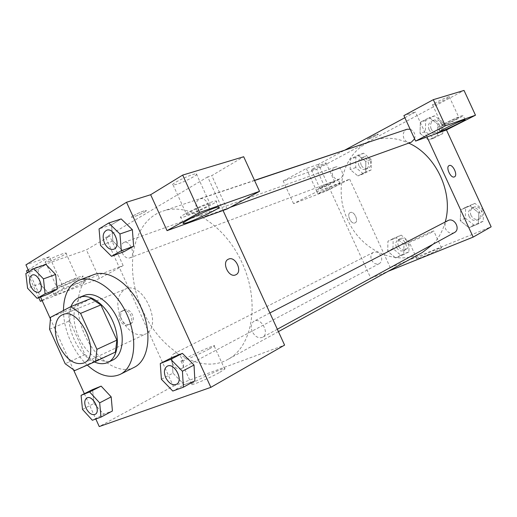 <?xml version="1.0" encoding="UTF-8"?>
<svg xmlns="http://www.w3.org/2000/svg" width="517" height="517" viewBox="0 0 517 517"><rect width="100%" height="100%" fill="white"/><g stroke="black" fill="none" stroke-linecap="round" stroke-linejoin="round"><path stroke-width="0.39" stroke-dasharray="2.58 1.94" d="M121.03 318.453C115.588 304.119 117.075 294.302 125.502 289.016C143.248 280.24 163.779 327.041 145.303 334.156C136.049 336.787 127.957 331.552 121.03 318.453M91.031 298.477L70.79 309.095L50.563 317.309M49.548 329.245L69.659 320.837L84.982 354.623L65.187 363.748M69.659 320.837L70.79 309.095M84.982 354.623L94.469 361.273L115.381 352.083M70.965 306.581C63.707 323.203 77.233 355.095 94.43 361.965M112.751 360.084C102.366 365.441 86.307 354.274 78.823 337.2C71.055 320.618 72.813 301.14 83.063 296.015L84.374 295.407M94.469 361.273L74.732 370.605M87.308 365.092C80.503 358.643 74.926 350.668 70.57 341.175C65.956 330.854 63.585 320.63 63.462 310.504M134.239 367.322C118.942 375.452 95.522 359.386 84.807 334.913C73.104 310.077 76.794 280.582 93.609 274.695M25.85 273.545L38.025 269.254L45.948 264.458L38.025 269.254L39.641 283.775L49.134 293.721L39.654 283.781L27.563 288.228M55.616 274.469L45.942 264.471M82.487 409.419L93.939 403.486L92.601 389.572L93.926 403.48L103.755 414.143L112.428 410.983L103.749 414.156L92.356 420.25M111.168 396.869L101.145 386.141M132.365 229.697L133.612 246.266M111.51 224.772L112.874 241.071L123.802 251.792L112.868 241.084L111.523 224.779L121.172 218.924L111.51 224.772L99.051 228.908M28.997 271.625L40.513 297.023M50.259 318.511L73.634 370.082M84.355 393.715L95.813 418.996M172.943 373.112L171.948 357.57L172.956 373.119L184.298 384.706L194.896 380.835L184.298 384.706L172.801 391.046M161.382 379.258L172.956 373.119L184.304 384.693M193.998 365.034L182.378 353.376M228.352 259.217C221.224 262.19 228.876 278.385 235.733 274.818L235.771 274.798M184.879 214.006C180.788 216.352 179.451 217.534 180.879 217.554C185.933 217.696 222.097 200.602 215.841 201.003C213.153 200.764 193.739 208.894 184.879 214.006M206.593 204.687L210.025 203.776C213.295 203.498 198.399 211.085 190.321 213.831L186.721 214.807C183.231 215.195 198.496 207.401 206.593 204.687M176.82 184.259L173.117 185.015C168.361 184.912 192.938 173.111 196.357 173.867C199.814 173.99 185.034 181.822 176.82 184.259M227.047 209.023L211.783 175.631L243.688 156.735M223.04 210.471L207.698 176.904L211.783 175.631M219.822 372.311L224.714 369.125C228.908 365.125 194.573 380.615 191.529 384.086C187.981 387.194 209.03 378.457 219.822 372.311M42.148 300.635L99.426 278.54L123.169 265.602L119.169 267.134L173.311 386.134L99.251 426.57M173.311 386.134L284.589 345.11M209.191 348.981C198.25 354.791 177.318 363.774 181.06 361.086C184.369 358.203 218.659 342.661 214.2 346.067L209.191 348.981M122.329 310.943L122.186 311.001C114.955 313.961 121.741 328.385 128.662 324.766C135.855 321.839 129.302 307.544 122.329 310.943M99.426 278.54L86.397 249.873L109.727 236.062L105.668 237.452L119.169 267.134L63.74 288.286L49.438 256.781L25.928 264.859M123.899 310.174C130.885 306.775 137.444 321.096 130.252 324.03C123.33 327.649 116.532 313.192 123.763 310.232L123.899 310.174M56.353 293.184C63.152 289.313 82.365 281.196 84.782 281.151C90.171 280.33 58.531 294.774 54.233 295.097C53.199 295.201 53.904 294.567 56.353 293.184M63.74 288.286L42.039 300.39M54.02 288.04C51.577 289.436 50.879 290.095 51.926 290.024C56.282 289.817 87.922 275.374 82.481 276.078C80.025 276.046 60.793 284.117 54.02 288.04M73.168 279.723L77.421 278.398C80.006 278.03 68.858 283.549 61.452 286.308L57.057 287.691C54.337 288.124 65.73 282.476 73.168 279.723M50.039 261.15L45.548 262.326C41.522 262.494 63.035 252.69 65.905 253.046C68.612 252.949 57.529 258.597 50.039 261.15M49.438 256.781L28.177 269.809M38.736 297.702L27.362 272.621M123.169 265.602L109.727 236.062M26.541 270.811L86.397 249.873M144.721 211.957C146.214 211.052 146.692 210.561 146.137 210.484C144.12 210.135 128.895 217.263 131.693 217.25C134.924 216.655 139.267 214.891 144.721 211.957C139.267 214.898 134.924 216.662 131.699 217.25C128.895 217.269 144.12 210.141 146.143 210.49C146.692 210.568 146.221 211.059 144.721 211.964M207.698 176.904L105.668 237.452M197.048 210.723C194.987 204.965 195.878 201.042 199.711 198.955C207.33 195.898 213.637 213.799 205.772 216.119C202.283 216.927 199.375 215.13 197.048 210.723M122.128 252.8C120.235 247.649 120.842 244.173 123.938 242.376C130.245 239.681 136.339 255.915 129.786 257.918C126.82 258.603 124.267 256.897 122.128 252.8M252.264 331.63C250.402 326.776 251.003 323.28 254.08 321.154C261.156 316.947 270.023 333.756 262.578 337.291C258.578 338.693 255.139 336.806 252.264 331.63M172.407 363.277C170.675 358.811 171.101 355.67 173.68 353.861C179.606 350.364 187.477 365.849 181.215 368.699C177.893 369.771 174.953 367.968 172.407 363.277M142.602 310.2C123.602 270.242 131.841 220.946 162.926 211.117C188.602 201.888 225.813 225.302 242.828 264.458C260.116 303.498 252.141 346.739 227.965 359.38C200.428 375.129 159.824 349.712 142.602 310.2M422.286 252.529C396.681 267.186 360.911 250.234 347.683 219.822C332.819 189.177 344.225 149.633 373.138 140.501M376.531 139.519C387.033 136.986 397.76 138.194 408.727 143.131M445.208 221.993C442.785 230.808 438.7 238.24 432.962 244.289M371.555 260.012C373.584 263.567 376.163 264.775 379.284 263.638C381.727 261.983 382.309 259.45 381.029 256.038C379.013 252.509 376.46 251.294 373.364 252.374C370.87 254.021 370.269 256.568 371.555 260.012M411.345 142.188C408.184 142.989 405.709 141.748 403.906 138.466C402.426 134.123 403.467 131.06 407.021 129.269M410.155 129.224C414.24 131.085 415.726 134.31 414.608 138.886M332.754 175.509C331.365 171.541 332.173 168.755 335.184 167.153C341.226 164.658 345.711 177.111 339.495 179.102C336.696 179.826 334.447 178.623 332.754 175.509M454.34 232.618C450.74 234.001 447.819 232.773 445.583 228.941C444.219 225.283 444.963 222.517 447.8 220.649M349.647 179.179L390.296 267.664L370.831 278.288L328.961 187.07L316.908 191.671L293.553 203.64L326.608 190.889L349.647 179.179L328.961 187.07L318.511 164.309L345.324 149.846M404.863 117.727L415.487 111.995L403.887 115.614M370.831 278.288L387.996 271.38M427.01 136.973L415.487 111.995M368.459 139.06C371.432 138.123 379.284 134.142 378.224 134.103C377.455 133.78 366.165 139.228 367.497 139.28L368.459 139.06L367.497 139.286C366.165 139.235 377.455 133.787 378.224 134.11C379.284 134.142 371.432 138.123 368.459 139.067M433.75 104.692C437.944 103.478 450.889 96.86 449.299 96.731C448.213 96.143 430.622 104.783 432.6 104.919L433.75 104.692M313.063 169.524C317.373 168.077 327.474 163.004 326.053 162.991C324.973 162.609 309.599 169.925 311.46 169.931L313.063 169.524M293.553 203.64L283.193 181.028L316.701 169.305L464.027 90.43M283.193 181.028L306.284 168.516L318.511 164.309M443.243 125.256L442.125 125.553C440.503 125.689 453.739 119.11 457.829 117.76L458.883 117.488C460.382 117.417 447.36 123.873 443.243 125.256M444.013 123.789C439.502 126.135 437.479 127.389 437.951 127.55C439.469 128.003 465.623 115.433 463.096 115.453C462.34 115.181 451.399 119.95 444.013 123.789M321.477 187.852L319.9 188.337C318.136 188.531 333.543 181.28 334.531 181.454C335.882 181.305 325.729 186.275 321.477 187.852M320.217 187.542L316.249 190.049C317.819 190.269 340.658 179.528 338.196 179.729C337.388 179.554 326.447 184.304 320.217 187.542M321.929 191.264C328.166 188.059 339.1 183.289 339.895 183.425C342.325 183.167 319.48 193.888 317.936 193.733L321.929 191.264M326.608 190.889L316.701 169.305M316.908 191.671L306.284 168.516M420.043 133.457L428.567 140.075L437.524 135.544L437.905 124.216L429.226 117.579L420.34 122.258L420.03 133.451L428.561 140.088L437.524 135.544L437.893 124.216L429.233 117.572L420.34 122.258L420.043 133.457L425.349 131.596L433.815 138.162L442.739 133.644L443.127 122.413L434.519 115.827L425.665 120.493L425.349 131.596M483.563 210.361L478.807 212.901L469.959 205.863L460.725 209.844L460.266 220.714L468.971 227.726L478.27 223.893L478.82 212.901L469.953 205.876L460.725 209.844L460.253 220.714L468.977 227.713M403.964 244.451L395.983 237.762L387.912 241.232L387.737 251.281L395.608 257.957L403.738 254.61L403.977 244.451L395.99 237.749L387.912 241.232L387.75 251.288L395.602 257.964L403.738 254.61L403.964 244.451L409.147 241.749L401.218 235.119L393.172 238.589L392.991 248.567L400.804 255.185L408.908 251.837L409.147 241.749M371.322 159.507L363.554 153.206L355.799 157.291L355.754 167.553L363.406 173.841L371.225 169.88L371.322 159.507L365.823 161.511L358.01 155.145L350.235 159.249L350.196 169.589L357.913 175.929M363.554 153.206L358.01 155.145L350.235 159.249L350.209 169.589L357.906 175.942L365.745 171.967L365.836 161.511M363.406 173.841L357.906 175.942L365.745 171.967L365.823 161.511L358.003 155.158M390.296 267.664L491.15 226.808M439.786 249.045L441.524 247.895C443.321 246.002 417.678 257.304 416.864 258.758C415.061 260.413 433.744 252.509 439.786 249.045M432.005 232.139C425.872 235.403 407.28 243.494 409.186 242.072C410.143 240.922 435.721 229.496 433.789 231.093L432.005 232.139M350.287 212.552L350.235 212.577C346.164 214.154 351.205 224.953 355.043 222.872C359.102 221.295 354.164 210.593 350.287 212.552C354.164 210.587 359.102 221.295 355.05 222.866C351.211 224.947 346.164 214.154 350.242 212.571L350.293 212.552M449.124 165.582C445.331 167.03 450.843 178.817 454.411 176.879L454.43 176.866M396.365 247.145C395.13 243.83 395.744 241.368 398.213 239.752C403.809 236.553 409.761 247.824 403.919 250.571C400.843 251.701 398.329 250.558 396.365 247.145M401.218 235.119L395.99 237.749M393.172 238.589L387.912 241.232M392.991 248.567L387.75 251.288M400.804 255.185L395.602 257.964M408.908 251.837L403.738 254.61M398.439 246.073C397.205 242.77 397.819 240.315 400.281 238.699C405.871 235.506 411.803 246.738 405.974 249.485C402.905 250.609 400.391 249.472 398.439 246.073M483.44 210.102L474.89 203.336L465.701 207.298L465.229 218.084L473.876 225.024L483.137 221.198L483.666 210.593M469.081 216.455C467.775 212.946 468.518 210.277 471.304 208.448C477.656 204.777 484.209 216.688 477.605 219.919C474.076 221.282 471.239 220.132 469.081 216.455M474.89 203.336L469.959 205.863M465.701 207.298L460.725 209.844M465.229 218.084L460.266 220.714M473.876 225.024L468.971 227.726L478.27 223.893L478.807 212.901M483.137 221.198L478.27 223.893M471.032 215.421C469.733 211.918 470.476 209.256 473.255 207.44C479.602 203.769 486.129 215.641 479.537 218.865C476.015 220.229 473.184 219.079 471.032 215.421M359.005 165.873C357.68 162.054 358.501 159.359 361.473 157.788C367.425 155.346 371.723 167.321 365.597 169.285C362.844 170.009 360.646 168.872 359.005 165.873M355.799 157.291L350.235 159.249M355.754 167.553L350.209 169.589M371.225 169.88L365.745 171.967M361.196 165.072C359.871 161.265 360.692 158.577 363.664 157.013C369.61 154.564 373.888 166.506 367.774 168.471C365.021 169.188 362.831 168.057 361.196 165.072M429.058 129.677C427.656 125.515 428.69 122.555 432.18 120.81C439.017 118.167 443.295 131.053 436.309 133.212C433.214 134 430.797 132.824 429.058 129.677M443.127 122.413L437.893 124.216M434.519 115.827L429.233 117.572M425.665 120.493L420.34 122.258M433.815 138.162L428.561 140.088M442.739 133.644L437.524 135.544M431.152 128.946C429.75 124.797 430.79 121.85 434.267 120.106C441.098 117.469 445.357 130.31 438.384 132.462C435.288 133.257 432.884 132.087 431.152 128.946M95.122 414.356C91.826 415.332 88.808 413.232 86.055 408.055C84.135 403.157 84.42 399.796 86.921 397.954M93.939 403.486L103.749 414.156M176.497 384.28C172.458 385.592 168.872 383.368 165.737 377.597C163.643 372.221 164.122 368.44 167.165 366.249M38.723 292.137C35.789 292.751 33.172 290.8 30.858 286.289C28.745 280.653 29.185 276.905 32.183 275.05M38.025 269.254L39.654 283.781M113.611 249.259C110.102 250.015 107.071 247.94 104.531 243.035C102.198 236.663 102.928 232.392 106.728 230.207M112.874 241.071L100.505 245.401M83.806 363.024L145.303 334.156M62.615 314.717L125.502 289.016M218.581 206.994L215.841 201.003M183.315 222.892L180.879 217.554M173.117 185.015L186.721 214.807M196.357 173.867L210.025 203.776M224.714 369.125L214.2 346.067M191.529 384.086L181.06 361.086M128.662 324.766L130.252 324.03M122.186 311.001L123.763 310.232M84.782 281.151L82.481 276.078M54.233 295.097L51.926 290.024M45.548 262.326L57.057 287.691M65.905 253.046L77.421 278.398M254.506 180.355L162.926 211.117M278.424 331.63L227.965 359.38M181.215 368.699L379.284 263.638M173.68 353.861L373.364 252.374M254.577 180.511L199.711 198.955M230.078 207.375L205.772 216.119M335.184 167.153L123.938 242.376M339.495 179.102L129.786 257.918M269.887 312.953L254.08 321.154M277.332 329.239L262.578 337.291M432.6 104.919L442.125 125.553M449.299 96.731L458.883 117.488M465.022 119.614L463.096 115.453M439.786 131.531L437.951 127.55M311.46 169.931L319.9 188.337M326.053 162.991L334.531 181.454M339.895 183.425L338.196 179.729M317.936 193.733L316.249 190.049M441.524 247.895L433.789 231.093M416.864 258.758L409.186 242.072M400.281 238.699L398.213 239.752M405.974 249.485L403.919 250.571M473.255 207.44L471.304 208.448M479.537 218.865L477.605 219.919M363.664 157.013L361.473 157.788M367.774 168.471L365.597 169.285M434.267 120.106L432.18 120.81M438.384 132.462L436.309 133.212"/><path stroke-width="0.78" d="M59.041 345.686C52.973 332.741 54.55 317.716 62.615 314.717C80.122 305.922 102.133 356.097 83.806 363.024C74.61 365.5 66.357 359.722 59.041 345.686M74.732 370.605L95.542 361.48L96.931 349.343L80.594 313.36L70.68 306.697L50.563 317.309L49.548 329.245L65.187 363.748L74.732 370.605M95.542 361.48L115.381 352.083L116.881 340.141L100.886 304.933L91.031 298.477L70.68 306.697M94.43 361.965C99.4 364.117 103.904 364.259 107.943 362.398C118.031 357.77 120.551 338.803 112.868 321.471C105.319 304.08 89.661 293.094 79.424 297.378L78.106 297.986C74.939 299.724 72.561 302.587 70.965 306.581M79.424 297.378L84.374 295.407C94.624 291.116 110.263 302.025 117.766 319.325C125.411 336.561 122.846 355.45 112.751 360.084L107.943 362.398M100.886 304.933L80.594 313.36M116.881 340.141L96.931 349.343M63.462 310.504C63.675 294.871 68.832 284.789 78.946 280.253C93.745 274.301 116.351 290.031 127.26 315.157C138.356 340.205 134.627 367.49 120.222 374.347C109.979 378.735 99.005 375.652 87.308 365.092M78.946 280.253L93.609 274.695C108.447 268.73 130.924 284.124 141.658 308.843C152.573 333.484 148.683 360.446 134.239 367.322L120.222 374.347M37.088 298.328L45.095 293.805L43.454 278.896L33.728 268.737L25.85 273.545L27.563 288.228L37.088 298.328L49.134 293.734L57.18 289.216L55.629 274.469M111.181 396.875L112.428 410.983L111.168 396.869L101.145 386.128L92.601 389.572L81.072 395.363L82.487 409.419L92.356 420.25L101.009 417.109L99.671 402.853L89.596 391.938L81.072 395.363M123.802 251.792L133.625 246.273L123.802 251.792L111.504 256.296L121.314 250.758L119.957 233.981L108.693 223.027L99.051 228.908L100.505 245.401L111.504 256.296M121.314 250.758L133.625 246.273L132.365 229.697L121.172 218.924L132.371 229.684M95.813 418.996L99.251 426.57L210.846 387.343L126.536 202.257L25.928 264.859L28.997 271.625M40.513 297.023L50.259 318.511M73.634 370.082L84.355 393.715M183.399 387.201L194.896 380.835L194.017 365.041L182.385 353.357L171.948 357.57L160.283 363.535L161.382 379.258L172.801 391.046L183.399 387.201L182.423 371.219L170.726 359.341L160.283 363.535M235.733 274.818C228.831 278.398 221.198 262.054 228.424 259.179C235.358 255.521 243.048 271.877 235.771 274.798L235.733 274.818M167.043 230.647L227.047 209.023L259.534 191.335L199.717 212.416L167.043 230.647L150.66 194.722L126.536 202.257M223.04 210.471L284.589 345.11L210.846 387.343M235.771 274.798C243.048 271.871 235.351 255.527 228.424 259.185L228.352 259.217M187.652 220.074C196.544 215.033 215.938 206.852 218.581 206.994C224.759 206.432 188.582 223.493 183.6 223.512C182.191 223.538 183.541 222.394 187.652 220.074M199.717 212.416L182.675 175.095L150.66 194.722M259.534 191.335L243.688 156.735L182.675 175.095M42.039 300.39L40.378 301.321L42.148 300.635M28.177 269.809L26.541 270.811L27.362 272.621M40.378 301.321L38.736 297.702M254.506 180.355L376.531 139.519M408.727 143.131C436.102 155.01 453.745 193.074 445.208 221.993M432.962 244.289L422.286 252.529L278.424 331.63M254.577 180.511L407.021 129.269L410.155 129.224M414.608 138.886L411.345 142.188L230.078 207.375M269.887 312.953L447.8 220.649C454.275 216.888 461.086 229.328 454.34 232.618L277.332 329.239M345.324 149.846L404.863 117.727M387.996 271.38L473.171 237.103L427.01 136.973L415.623 141.076L445.383 125.825L475.478 115.213L446.462 129.961L427.01 136.973M415.623 141.076L403.887 115.614L433.311 99.671L464.027 90.43L475.478 115.213M445.945 127.977C453.351 124.17 464.279 119.382 465.022 119.614C467.51 119.524 441.337 132.048 439.857 131.673C439.392 131.538 441.421 130.303 445.945 127.977M445.383 125.825L433.311 99.671M473.171 237.103L491.15 226.808L446.462 129.961M454.411 176.872C450.843 178.824 445.324 166.997 449.144 165.576C452.724 163.605 458.256 175.425 454.424 176.866L454.411 176.872M454.43 176.866C458.249 175.412 452.718 163.605 449.137 165.576L449.124 165.582M483.666 210.593L483.44 210.102M86.921 397.954L86.94 397.948C92.75 394.458 101.332 411.597 95.141 414.35L95.102 414.369C91.806 415.364 88.782 413.264 86.022 408.075C84.09 403.163 84.387 399.796 86.901 397.967C92.711 394.477 101.293 411.616 95.102 414.369M111.168 396.869L99.671 402.853M92.601 389.572L101.145 386.128L89.596 391.938M112.428 410.983L101.009 417.109M167.185 366.236L167.185 366.236C174.268 361.958 184.02 380.764 176.517 384.267L176.497 384.28C172.439 385.624 168.846 383.401 165.698 377.617C163.605 372.227 164.083 368.44 167.146 366.256C174.229 361.978 183.981 380.783 176.478 384.286L176.517 384.267M194.896 380.835L193.998 365.034L182.423 371.219M171.948 357.57L182.385 353.357L170.726 359.341M32.183 275.05L32.203 275.044C38.387 272.349 45.212 290.211 38.743 292.131L38.723 292.137C35.77 292.777 33.14 290.832 30.82 286.302C28.7 280.647 29.146 276.899 32.164 275.057C38.348 272.362 45.173 290.224 38.704 292.15L38.743 292.131M49.134 293.734L57.18 289.216L55.616 274.469L43.454 278.896M55.616 274.469L45.948 264.458L33.728 268.737M57.18 289.216L45.095 293.805M106.728 230.207L106.748 230.201C114.38 227.086 121.547 246.977 113.63 249.252L113.611 249.259M132.365 229.697L119.957 233.981M121.172 218.924L108.693 223.027M104.492 243.048C102.153 236.663 102.896 232.385 106.702 230.214C114.335 227.105 121.508 246.99 113.591 249.272C110.076 250.034 107.045 247.966 104.492 243.048M183.6 223.512L183.315 222.892"/></g></svg>
